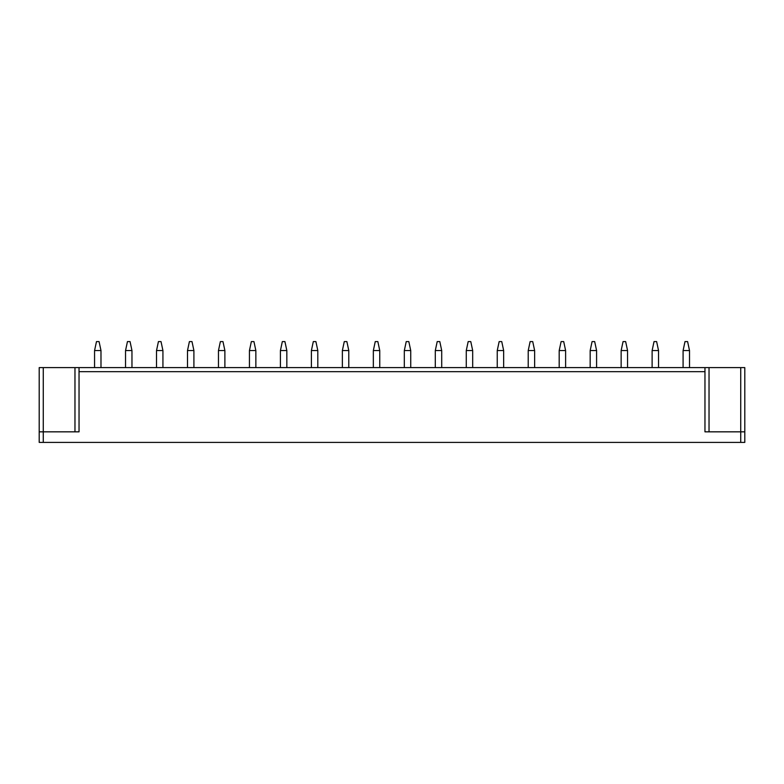 <?xml version="1.0" encoding="UTF-8"?>
<svg xmlns="http://www.w3.org/2000/svg" width="784" height="784" viewBox="0 0 784 784"><rect width="100%" height="100%" fill="white"/><g stroke="black" fill="none" stroke-linecap="round" stroke-linejoin="round"><path stroke-width="1.18" d="M744.8 442.401L744.8 367.608L744.8 442.401L39.2 442.401L39.2 367.608L39.2 431.837L43.267 431.837L43.267 442.401M79.037 371.675L79.037 367.608L704.963 367.608L704.963 371.675L79.037 371.675L79.037 431.837L43.267 431.837L43.267 367.608L74.97 367.608L74.97 431.837M39.2 367.608L43.267 367.608M79.037 367.608L74.97 367.608M704.963 371.675L704.963 431.837L744.8 431.837M704.963 367.608L740.733 367.608L740.733 442.401M744.8 367.608L740.733 367.608M94.56 367.608L94.56 350.585L96.481 341.599L99.078 341.599L100.979 350.536L94.58 350.536M100.989 367.608L100.979 350.536M125.538 367.608L125.538 350.585L127.449 341.599L130.056 341.599L131.957 350.536L125.548 350.536M131.967 367.608L131.957 350.536M156.516 367.608L156.516 350.585L158.427 341.599L161.024 341.599L162.925 350.536L156.526 350.536M162.935 367.608L162.925 350.536M187.494 367.608L187.494 350.585L189.405 341.599L192.002 341.599L193.903 350.536L187.503 350.536M193.913 367.608L193.903 350.536M218.462 367.608L218.462 350.585L220.373 341.599L222.979 341.599L224.881 350.536L218.481 350.536M224.89 367.608L224.881 350.536M249.439 367.608L249.439 350.585L251.35 341.599L253.947 341.599L255.849 350.536L249.449 350.536M255.868 367.608L255.849 350.536M280.417 367.608L280.417 350.585L282.328 341.599L284.925 341.599L286.826 350.536L280.427 350.536M286.836 367.608L286.826 350.536M311.395 367.608L311.395 350.585L313.306 341.599L315.903 341.599L317.804 350.536L311.405 350.536M317.814 367.608L317.804 350.536M342.363 367.608L342.363 350.585L344.274 341.599L346.881 341.599L348.782 350.536L342.373 350.536M348.792 367.608L348.782 350.536M373.341 367.608L373.341 350.585L375.252 341.599L377.849 341.599L379.75 350.536L373.351 350.536M379.76 367.608L379.75 350.536M404.319 367.608L404.319 350.585L406.23 341.599L408.827 341.599L410.728 350.536L404.328 350.536M410.738 367.608L410.728 350.536M435.296 367.608L435.296 350.585L437.207 341.599L439.804 341.599L441.706 350.536L435.306 350.536M441.715 367.608L441.706 350.536M466.264 367.608L466.264 350.585L468.175 341.599L470.782 341.599L472.683 350.536L466.274 350.536M472.693 367.608L472.683 350.536M497.242 367.608L497.242 350.585L499.153 341.599L501.75 341.599L503.651 350.536L497.252 350.536M503.661 367.608L503.651 350.536M528.22 367.608L528.22 350.585L530.131 341.599L532.728 341.599L534.629 350.536L528.23 350.536M534.639 367.608L534.629 350.536M559.188 367.608L559.188 350.585L561.109 341.599L563.706 341.599L565.607 350.536L559.208 350.536M565.617 367.608L565.607 350.536M590.166 367.608L590.166 350.585L592.077 341.599L594.684 341.599L596.585 350.536L590.176 350.536M596.595 367.608L596.585 350.536M621.144 367.608L621.144 350.585L623.055 341.599L625.652 341.599L627.553 350.536L621.153 350.536M627.563 367.608L627.553 350.536M652.121 367.608L652.121 350.585L654.032 341.599L656.629 341.599L658.531 350.536L652.131 350.536M658.54 367.608L658.531 350.536M683.089 367.608L683.089 350.585L685 341.599L687.607 341.599L689.508 350.536L683.109 350.536M689.518 367.608L689.508 350.536M709.03 367.608L709.03 431.837"/></g></svg>
